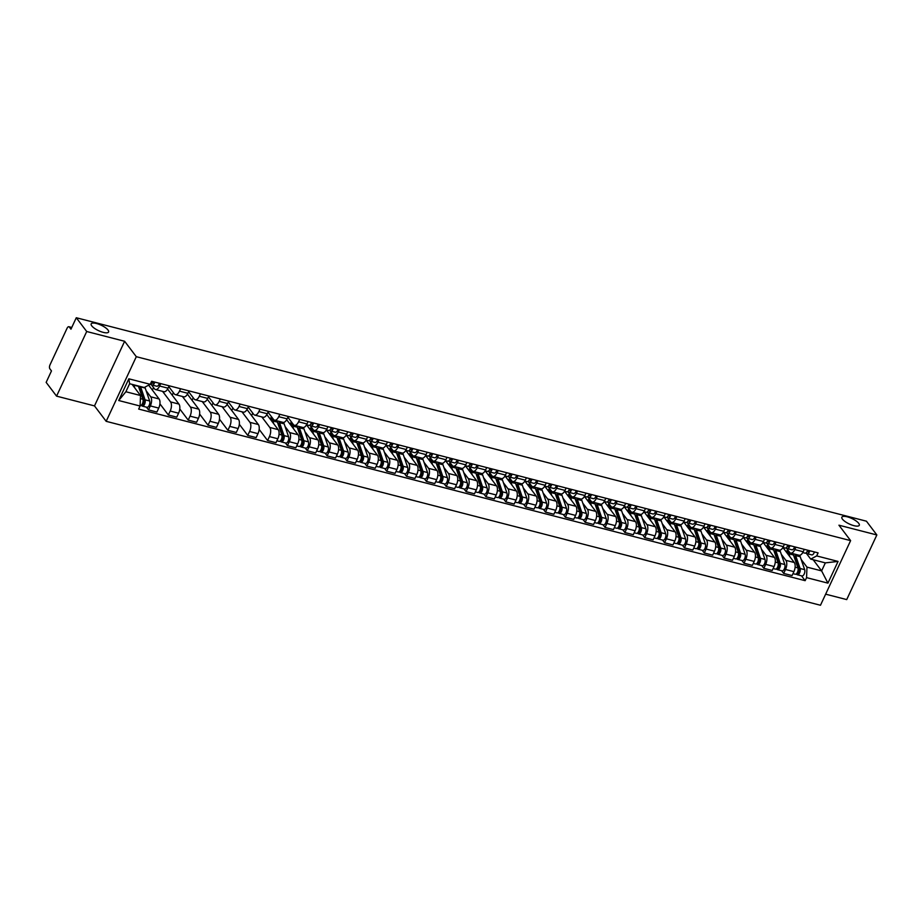<?xml version="1.0" encoding="UTF-8"?>
<svg xmlns="http://www.w3.org/2000/svg" width="923" height="923" viewBox="0 0 923 923"><rect width="100%" height="100%" fill="white"/><g stroke="black" fill="none" stroke-linecap="round" stroke-linejoin="round"><path stroke-width="1.38" d="M842.434 519.141A9.611 3.023 -155 0 1 841.868 517.18A9.611 3.023 -155 0 1 849.506 517.526A9.611 3.023 -155 0 1 858.725 523.341A9.611 3.023 -155 0 1 859.29 525.302A9.611 3.023 -155 0 1 851.664 524.956A9.611 3.023 -155 0 1 842.434 519.141M91.735 325.842A9.611 3.023 -155 0 1 91.169 323.881A9.611 3.023 -155 0 1 98.807 324.227A9.611 3.023 -155 0 1 108.026 330.042A9.611 3.023 -155 0 1 108.591 332.003A9.611 3.023 -155 0 1 100.965 331.657A9.611 3.023 -155 0 1 91.735 325.842M825.647 594.17L846.714 599.592L876.85 534.959L866.432 521.195L76.286 317.743L86.704 331.507L56.568 396.14L94.492 405.901L106.168 421.326L820.478 605.257L850.614 540.624L136.304 356.693L124.628 341.279L86.704 331.507M56.568 396.14L46.15 382.376L51.48 370.931L49.865 368.796A3 1.454 -75.6 0 1 50.015 364.827L67.079 328.242A3 1.454 -75.6 0 1 68.867 326.719L71.752 327.457M876.85 534.959L838.938 525.199L850.614 540.624M71.671 327.642L69.329 327.042L70.956 329.188L76.286 317.743M146.146 390.775L150.703 396.798A6.911 3.346 104.4 0 1 150.345 405.924L148.499 409.87L156.898 412.039L158.733 408.093A6.911 3.346 -75.6 0 0 159.102 398.967L148.649 385.156M155.491 389.529L163.89 391.698A6.911 3.346 -75.6 0 0 168.021 388.191L159.621 386.022A6.911 3.346 104.4 0 1 155.491 389.529A6.911 3.346 104.4 0 1 154.441 388.791L151.303 384.637M159.621 386.022L160.74 383.622M146.457 407.181L148.499 409.87M168.021 388.191L169.14 385.779M162.563 391.352L170.559 401.909A6.911 3.346 104.4 0 1 170.19 411.035L168.355 414.981L176.755 417.15L178.589 413.204A6.911 3.346 -75.6 0 0 178.947 404.078L167.571 389.045M180.596 388.733L179.477 391.133A6.911 3.346 104.4 0 1 175.335 394.64A6.911 3.346 104.4 0 1 174.285 393.902L168.759 386.599M152.376 390.083L153.541 387.591M159.921 403.847L168.355 414.981M175.335 394.64L183.735 396.809A6.911 3.346 -75.6 0 0 187.865 393.302L188.984 390.891M182.408 396.463L190.403 407.02A6.911 3.346 104.4 0 1 190.034 416.146L188.2 420.092L196.599 422.261L198.433 418.315A6.911 3.346 -75.6 0 0 198.803 409.189L187.427 394.156M200.441 393.844L199.322 396.244A6.911 3.346 104.4 0 1 195.191 399.751A6.911 3.346 104.4 0 1 194.142 399.013L188.615 391.71M172.232 395.194L173.386 392.702M179.777 408.958L188.2 420.092M195.191 399.751L203.591 401.92A6.911 3.346 -75.6 0 0 207.721 398.413L208.84 396.002M202.252 401.574L210.248 412.131A6.911 3.346 104.4 0 1 209.89 421.257L208.044 425.203L216.444 427.372L218.29 423.426A6.911 3.346 -75.6 0 0 218.647 414.3L207.271 399.267M220.285 398.955L219.166 401.355A6.911 3.346 104.4 0 1 215.036 404.862A6.911 3.346 104.4 0 1 213.986 404.124L208.46 396.821M192.076 400.305L193.23 397.813M199.622 414.069L208.044 425.203M215.036 404.862L223.435 407.031A6.911 3.346 -75.6 0 0 227.566 403.524L228.685 401.113M222.108 406.685L230.104 417.242A6.911 3.346 104.4 0 1 229.735 426.368L227.9 430.314L236.3 432.472L238.134 428.537A6.911 3.346 -75.6 0 0 238.503 419.411L227.116 404.378M240.142 404.066L239.022 406.466A6.911 3.346 104.4 0 1 234.892 409.974A6.911 3.346 104.4 0 1 233.842 409.235L228.304 401.932M211.921 405.416L213.086 402.924M219.466 419.18L227.9 430.314M234.892 409.974L243.28 412.143A6.911 3.346 -75.6 0 0 247.422 408.635L248.541 406.224M241.953 411.796L249.948 422.353A6.911 3.346 104.4 0 1 249.591 431.479L247.745 435.425L256.144 437.583L257.978 433.648A6.911 3.346 -75.6 0 0 258.348 424.522L246.972 409.489M259.986 409.177L258.867 411.577A6.911 3.346 104.4 0 1 254.736 415.085A6.911 3.346 104.4 0 1 253.687 414.346L248.16 407.043M231.777 410.527L232.931 408.035M239.322 424.292L247.745 435.425M254.736 415.085L263.136 417.254A6.911 3.346 -75.6 0 0 267.266 413.746L268.385 411.335M261.809 416.908L269.793 427.464A6.911 3.346 104.4 0 1 269.435 436.591L267.601 440.536L275.989 442.694L277.835 438.76A6.911 3.346 -75.6 0 0 278.192 429.633L266.816 414.6M279.842 414.289L278.711 416.688A6.911 3.346 104.4 0 1 274.581 420.196A6.911 3.346 104.4 0 1 273.531 419.457L268.005 412.154M251.621 415.638L252.787 413.146M259.167 429.403L267.601 440.536M274.581 420.196L282.98 422.365A6.911 3.346 -75.6 0 0 287.111 418.846L288.23 416.446M285.08 426.553L289.649 432.575A6.911 3.346 104.4 0 1 289.28 441.702L287.445 445.647L295.845 447.805L297.679 443.871A6.911 3.346 -75.6 0 0 298.048 434.745L286.672 419.711M299.687 419.4L298.567 421.799A6.911 3.346 104.4 0 1 294.437 425.307A6.911 3.346 104.4 0 1 293.387 424.568L287.861 417.265M285.403 442.948L287.445 445.647M294.437 425.307L302.836 427.476A6.911 3.346 -75.6 0 0 306.967 423.957L308.086 421.557M304.936 431.664L309.493 437.687A6.911 3.346 104.4 0 1 309.136 446.813L307.29 450.759L315.689 452.916L317.535 448.982A6.911 3.346 -75.6 0 0 317.893 439.856L306.517 424.822M319.531 424.511L318.412 426.911A6.911 3.346 104.4 0 1 314.281 430.418A6.911 3.346 104.4 0 1 313.232 429.68L310.093 425.526M305.259 448.059L307.29 450.759M314.281 430.418L322.681 432.587A6.911 3.346 -75.6 0 0 326.811 429.068L327.93 426.668M324.781 436.775L329.349 442.798A6.911 3.346 104.4 0 1 328.98 451.924L327.146 455.87L335.545 458.027L337.38 454.093A6.911 3.346 -75.6 0 0 337.749 444.967L326.361 429.933M339.387 429.622L338.268 432.022A6.911 3.346 104.4 0 1 334.138 435.529A6.911 3.346 104.4 0 1 333.088 434.791L329.949 430.637M325.104 453.17L327.146 455.87M334.138 435.529L342.525 437.698A6.911 3.346 -75.6 0 0 346.656 434.179L347.786 431.779M344.625 441.886L349.194 447.909A6.911 3.346 104.4 0 1 348.836 457.035L346.99 460.981L355.39 463.138L357.224 459.204A6.911 3.346 -75.6 0 0 357.593 450.078L346.217 435.045L348.49 435.598A3.75 1.823 -75.6 0 0 351.132 432.645M359.232 434.733L358.112 437.133A6.911 3.346 104.4 0 1 353.982 440.64A6.911 3.346 104.4 0 1 352.932 439.902L349.794 435.748M344.948 458.281L346.99 460.981M353.982 440.64L362.381 442.809A6.911 3.346 -75.6 0 0 366.512 439.29L367.631 436.891M364.481 446.997L369.038 453.02A6.911 3.346 104.4 0 1 368.681 462.146L366.846 466.092L375.234 468.249L377.08 464.315A6.911 3.346 -75.6 0 0 377.438 455.189L366.062 440.156L368.346 440.709A3.75 1.823 -75.6 0 0 370.977 437.756M379.076 439.844L377.957 442.244A6.911 3.346 104.4 0 1 373.827 445.751A6.911 3.346 104.4 0 1 372.777 445.013L369.638 440.859M364.804 463.392L366.846 466.092M373.827 445.751L382.226 447.92A6.911 3.346 -75.6 0 0 386.356 444.401L387.475 442.002M384.326 452.108L388.895 458.131A6.911 3.346 104.4 0 1 388.525 467.257L386.691 471.203L395.09 473.361L396.925 469.426A6.911 3.346 -75.6 0 0 397.294 460.3L385.918 445.267M398.932 444.955L397.813 447.355A6.911 3.346 104.4 0 1 393.683 450.862A6.911 3.346 104.4 0 1 392.633 450.124L389.494 445.971M384.649 468.503L386.691 471.203M393.683 450.862L402.082 453.031A6.911 3.346 -75.6 0 0 406.212 449.513L407.331 447.113M404.182 457.22L408.739 463.242A6.911 3.346 104.4 0 1 408.381 472.368L406.535 476.314L414.935 478.472L416.781 474.537A6.911 3.346 -75.6 0 0 417.138 465.4L405.762 450.378L408.035 450.932A3.75 1.823 -75.6 0 0 410.677 447.978M418.777 450.066L417.658 452.466A6.911 3.346 104.4 0 1 413.527 455.974A6.911 3.346 104.4 0 1 412.477 455.224L409.339 451.082M404.505 473.614L406.535 476.314M413.527 455.974L421.926 458.143A6.911 3.346 -75.6 0 0 426.057 454.624L427.176 452.224M424.026 462.331L428.595 468.353A6.911 3.346 104.4 0 1 428.226 477.479L426.391 481.425L434.791 483.583L436.625 479.648A6.911 3.346 -75.6 0 0 436.983 470.511L425.607 455.489M438.633 455.177L437.514 457.577A6.911 3.346 104.4 0 1 433.372 461.085A6.911 3.346 104.4 0 1 432.322 460.335L429.183 456.193M424.349 478.725L426.391 481.425M433.372 461.085L441.771 463.254A6.911 3.346 -75.6 0 0 445.901 459.735L447.02 457.335M443.871 467.43L448.44 473.464A6.911 3.346 104.4 0 1 448.07 482.591L446.236 486.536L454.635 488.694L456.47 484.76A6.911 3.346 -75.6 0 0 456.839 475.622L445.463 460.6L447.736 461.154A3.75 1.823 -75.6 0 0 450.378 458.2M458.477 460.289L457.358 462.688A6.911 3.346 104.4 0 1 453.228 466.196A6.911 3.346 104.4 0 1 452.178 465.446L449.04 461.304M444.194 483.837L446.236 486.536M453.228 466.196L461.627 468.365A6.911 3.346 -75.6 0 0 465.757 464.846L466.876 462.446M463.727 472.541L468.284 478.576A6.911 3.346 104.4 0 1 467.926 487.702L466.092 491.647L474.48 493.805L476.326 489.871A6.911 3.346 -75.6 0 0 476.683 480.733L465.307 465.711M478.322 465.4L477.203 467.799A6.911 3.346 104.4 0 1 473.072 471.307A6.911 3.346 104.4 0 1 472.022 470.557L468.884 466.415M464.05 488.948L466.092 491.647M473.072 471.307L481.471 473.464A6.911 3.346 -75.6 0 0 485.602 469.957L486.721 467.557M483.571 477.653L488.14 483.687A6.911 3.346 104.4 0 1 487.771 492.813L485.936 496.759L494.336 498.916L496.17 494.982A6.911 3.346 -75.6 0 0 496.539 485.844L485.163 470.822M498.178 470.511L497.059 472.911A6.911 3.346 104.4 0 1 492.928 476.418A6.911 3.346 104.4 0 1 491.878 475.668L488.74 471.526M483.894 494.059L485.936 496.759M492.928 476.418L501.316 478.576A6.911 3.346 -75.6 0 0 505.458 475.068L506.577 472.668M503.427 482.764L507.985 488.798A6.911 3.346 104.4 0 1 507.627 497.924L505.781 501.87L514.18 504.027L516.026 500.081A6.911 3.346 -75.6 0 0 516.384 490.955L505.008 475.933L507.281 476.487A3.75 1.823 -75.6 0 0 509.923 473.534M518.022 475.622L516.903 478.022A6.911 3.346 104.4 0 1 512.773 481.529A6.911 3.346 104.4 0 1 511.723 480.779L508.585 476.637M503.739 499.17L505.781 501.87M512.773 481.529L521.172 483.687A6.911 3.346 -75.6 0 0 525.302 480.179L526.422 477.779M523.272 487.875L527.841 493.909A6.911 3.346 104.4 0 1 527.471 503.035L525.637 506.981L534.036 509.138L535.871 505.193A6.911 3.346 -75.6 0 0 536.228 496.066L524.852 481.045M537.878 480.733L536.759 483.133A6.911 3.346 104.4 0 1 532.617 486.64A6.911 3.346 104.4 0 1 531.567 485.89L528.429 481.748M523.595 504.281L525.637 506.981M532.617 486.64L541.016 488.798A6.911 3.346 -75.6 0 0 545.147 485.29L546.266 482.891M543.116 492.986L547.685 499.02A6.911 3.346 104.4 0 1 547.316 508.146L545.481 512.092L553.881 514.249L555.715 510.304A6.911 3.346 -75.6 0 0 556.084 501.177L544.708 486.156M557.723 485.844L556.604 488.244A6.911 3.346 104.4 0 1 552.473 491.751A6.911 3.346 104.4 0 1 551.423 491.001L548.285 486.859M543.439 509.392L545.481 512.092M552.473 491.751L560.872 493.909A6.911 3.346 -75.6 0 0 565.003 490.401L566.122 488.002M562.972 498.097L567.53 504.131A6.911 3.346 104.4 0 1 567.172 513.257L565.326 517.203L573.725 519.361L575.571 515.415A6.911 3.346 -75.6 0 0 575.929 506.289L564.553 491.267M577.567 490.955L576.448 493.355A6.911 3.346 104.4 0 1 572.318 496.862A6.911 3.346 104.4 0 1 571.268 496.113L568.13 491.971M563.295 514.503L565.326 517.203M572.318 496.862L580.717 499.02A6.911 3.346 -75.6 0 0 584.847 495.513L585.967 493.113M582.817 503.208L587.386 509.242A6.911 3.346 104.4 0 1 587.016 518.368L585.182 522.314L593.581 524.472L595.416 520.526A6.911 3.346 -75.6 0 0 595.785 511.4L584.397 496.378M597.423 496.066L596.304 498.466A6.911 3.346 104.4 0 1 592.174 501.974A6.911 3.346 104.4 0 1 591.124 501.224L587.986 497.082M583.14 519.614L585.182 522.314M592.174 501.974L600.561 504.131A6.911 3.346 -75.6 0 0 604.703 500.624L605.823 498.224M602.661 508.319L607.23 514.353A6.911 3.346 104.4 0 1 606.873 523.479L605.027 527.425L613.426 529.583L615.26 525.637A6.911 3.346 -75.6 0 0 615.629 516.511L604.253 501.489L606.526 502.043A3.75 1.823 -75.6 0 0 609.168 499.089M617.268 501.177L616.149 503.577A6.911 3.346 104.4 0 1 612.018 507.085A6.911 3.346 104.4 0 1 610.968 506.335L607.83 502.193M602.984 524.726L605.027 527.425M612.018 507.085L620.418 509.242A6.911 3.346 -75.6 0 0 624.548 505.735L625.667 503.335M622.517 513.43L627.086 519.464A6.911 3.346 104.4 0 1 626.717 528.591L624.883 532.536L633.282 534.694L635.116 530.748A6.911 3.346 -75.6 0 0 635.474 521.622L624.098 506.6M637.124 506.289L635.993 508.688A6.911 3.346 104.4 0 1 631.863 512.196A6.911 3.346 104.4 0 1 630.813 511.446L627.675 507.304M622.84 529.837L624.883 532.536M631.863 512.196L640.262 514.353A6.911 3.346 -75.6 0 0 644.392 510.846L645.512 508.446M642.362 518.541L646.931 524.576A6.911 3.346 104.4 0 1 646.562 533.702L644.727 537.648L653.126 539.805L654.961 535.859A6.911 3.346 -75.6 0 0 655.33 526.733L643.954 511.711L646.227 512.265A3.75 1.823 -75.6 0 0 648.869 509.311M656.968 511.4L655.849 513.799A6.911 3.346 104.4 0 1 651.719 517.307A6.911 3.346 104.4 0 1 650.669 516.557L647.531 512.415M642.685 534.948L644.727 537.648M651.719 517.307L660.118 519.464A6.911 3.346 -75.6 0 0 664.248 515.957L665.368 513.557M662.218 523.653L666.775 529.687A6.911 3.346 104.4 0 1 666.418 538.813L664.572 542.759L672.971 544.916L674.817 540.97A6.911 3.346 -75.6 0 0 675.175 531.844L663.799 516.822M676.813 516.511L675.694 518.911A6.911 3.346 104.4 0 1 671.563 522.418A6.911 3.346 104.4 0 1 670.513 521.668L667.375 517.526M662.541 540.059L664.572 542.759M671.563 522.418L679.963 524.576A6.911 3.346 -75.6 0 0 684.093 521.068L685.212 518.668M682.062 528.764L686.631 534.798A6.911 3.346 104.4 0 1 686.262 543.924L684.428 547.87L692.827 550.027L694.661 546.081A6.911 3.346 -75.6 0 0 695.031 536.955L683.643 521.933M696.669 521.622L695.55 524.022A6.911 3.346 104.4 0 1 691.419 527.529A6.911 3.346 104.4 0 1 690.369 526.779L687.231 522.637M682.385 545.17L684.428 547.87M691.419 527.529L699.807 529.687A6.911 3.346 -75.6 0 0 703.949 526.179L705.068 523.779M701.907 533.875L706.476 539.909A6.911 3.346 104.4 0 1 706.118 549.035L704.272 552.981L712.671 555.138L714.506 551.193A6.911 3.346 -75.6 0 0 714.875 542.066L703.499 527.045L705.772 527.598A3.75 1.823 -75.6 0 0 708.414 524.645M716.513 526.721L715.394 529.133A6.911 3.346 104.4 0 1 711.264 532.64A6.911 3.346 104.4 0 1 710.214 531.89L707.076 527.748M702.23 550.281L704.272 552.981M711.264 532.64L719.663 534.798A6.911 3.346 -75.6 0 0 723.794 531.29L724.913 528.891M721.763 538.986L726.32 545.02A6.911 3.346 104.4 0 1 725.963 554.146L724.128 558.092L732.516 560.249L734.362 556.304A6.911 3.346 -75.6 0 0 734.72 547.177L723.344 532.156M736.358 531.833L735.239 534.244A6.911 3.346 104.4 0 1 731.108 537.751A6.911 3.346 104.4 0 1 730.058 537.001L726.92 532.859M722.086 555.392L724.128 558.092M731.108 537.751L739.508 539.909A6.911 3.346 -75.6 0 0 743.638 536.401L744.757 534.002M741.607 544.097L746.176 550.131A6.911 3.346 104.4 0 1 745.807 559.257L743.973 563.203L752.372 565.361L754.206 561.415A6.911 3.346 -75.6 0 0 754.576 552.289L743.2 537.267L745.472 537.821A3.75 1.823 -75.6 0 0 748.115 534.867M756.214 536.944L755.095 539.355A6.911 3.346 104.4 0 1 750.964 542.862A6.911 3.346 104.4 0 1 749.914 542.113L746.776 537.971M741.93 560.503L743.973 563.203M750.964 542.862L759.364 545.02A6.911 3.346 -75.6 0 0 763.494 541.513L764.613 539.113M761.463 549.208L766.021 555.242A6.911 3.346 104.4 0 1 765.663 564.368L763.817 568.314L772.216 570.472L774.062 566.526A6.911 3.346 -75.6 0 0 774.42 557.4L763.044 542.378M776.058 542.055L774.939 544.466A6.911 3.346 104.4 0 1 770.809 547.974A6.911 3.346 104.4 0 1 769.759 547.224L766.621 543.082M761.787 565.614L763.817 568.314M770.809 547.974L779.208 550.131A6.911 3.346 -75.6 0 0 783.339 546.624L784.458 544.224M781.308 554.319L785.877 560.353A6.911 3.346 104.4 0 1 785.508 569.479L783.673 573.414L792.072 575.583L793.907 571.637A6.911 3.346 -75.6 0 0 794.265 562.511L782.889 547.489M795.914 547.166L794.795 549.577A6.911 3.346 104.4 0 1 790.653 553.085A6.911 3.346 104.4 0 1 789.615 552.335L786.477 548.193M781.631 570.726L783.673 573.414M790.653 553.085L799.053 555.242A6.911 3.346 -75.6 0 0 803.183 551.735L804.314 549.335M140.515 395.517L140.088 406.028L118.709 400.524L128.839 378.811L150.218 384.314L144.242 387.498L129.612 383.737L125.874 391.744L140.515 395.517L132.07 384.36M813.175 559.742L821.608 570.887L825.347 562.88L810.717 559.107L816.682 555.923L818.101 552.889L151.637 381.28L150.218 384.314M816.682 555.923L838.061 561.426L827.931 583.14L806.564 577.636L806.979 567.126L821.608 570.887L827.931 583.14M140.088 406.028L138.669 409.062L805.144 580.671L806.564 577.636M106.168 421.326L136.304 356.693M94.492 405.901L124.628 341.279M801.152 559.43L806.979 567.126M809.817 550.754A3.75 1.823 -75.6 0 1 807.187 553.708A3.75 1.823 -75.6 0 1 807.014 553.638L805.871 553.085M810.717 559.107L806.321 553.304M801.476 575.837L805.144 580.671M118.709 400.524L125.874 391.744M128.839 378.811L129.612 383.737M825.347 562.88L838.061 561.426M152.099 382.895L152.572 383.126A1.8 0.877 -75.6 0 0 152.653 383.16A1.8 0.877 -75.6 0 0 153.887 381.857M153.576 382.537L152.491 382.007M150.772 384.383L151.995 384.983A3.75 1.823 -75.6 0 0 152.168 385.053A3.75 1.823 -75.6 0 0 154.799 382.099M156.575 386.16A3.75 1.823 -75.6 0 0 156.748 386.229A3.75 1.823 -75.6 0 0 159.379 383.276M149.999 384.487L149.93 384.476A3.75 1.823 -75.6 0 0 149.999 384.487A3.75 1.823 -75.6 0 0 152.641 381.534M138.335 385.976A9.011 4.373 104.4 0 1 138.462 386.333L142.915 399.255A3.75 1.823 104.4 0 1 142.5 403.489A3.75 1.823 104.4 0 1 140.181 405.555L140.111 405.543M133.754 384.799A9.011 4.373 104.4 0 1 133.881 385.156L134.896 388.11M138.577 386.668A7.061 3.427 104.4 0 1 139.696 388.271L144.138 401.205A1.8 0.877 104.4 0 1 143.942 403.224A1.8 0.877 104.4 0 1 142.834 404.228A1.8 0.877 104.4 0 1 142.557 404.032L142.269 403.962M143.053 399.809L144.173 401.286M139.511 387.822L138.923 387.672M140.492 386.529A9.011 4.373 104.4 0 1 140.631 386.887L145.073 399.821A3.75 1.823 104.4 0 1 144.657 404.043A3.75 1.823 104.4 0 1 142.338 406.12A3.75 1.823 104.4 0 1 141.773 405.716L140.873 405.474M144.83 387.187A9.011 4.373 104.4 0 1 145.211 388.064L149.653 400.997A3.75 1.823 104.4 0 1 149.238 405.22A3.75 1.823 104.4 0 1 146.919 407.297L142.338 406.12M143.157 404.182L141.773 405.716M310.889 423.772L311.363 424.015A1.8 0.877 -75.6 0 0 311.443 424.038A1.8 0.877 -75.6 0 0 312.678 422.746M312.366 423.426L311.282 422.896M309.563 425.261L310.786 425.872A3.75 1.823 -75.6 0 0 310.959 425.93A3.75 1.823 -75.6 0 0 313.589 422.976M315.366 427.049A3.75 1.823 -75.6 0 0 315.539 427.118A3.75 1.823 -75.6 0 0 318.181 424.165M308.628 425.318A3.75 1.823 -75.6 0 0 308.79 425.376A3.75 1.823 -75.6 0 0 311.432 422.422M330.734 428.883L331.207 429.126A1.8 0.877 -75.6 0 0 331.299 429.149A1.8 0.877 -75.6 0 0 332.522 427.857M332.211 428.537L331.126 428.007M329.407 430.372L330.63 430.983A3.75 1.823 -75.6 0 0 330.803 431.041A3.75 1.823 -75.6 0 0 333.445 428.087M335.211 432.16A3.75 1.823 -75.6 0 0 335.384 432.229A3.75 1.823 -75.6 0 0 338.026 429.276M328.473 430.43A3.75 1.823 -75.6 0 0 328.646 430.487A3.75 1.823 -75.6 0 0 331.276 427.534M350.59 433.995L351.063 434.237A1.8 0.877 -75.6 0 0 351.144 434.26A1.8 0.877 -75.6 0 0 352.367 432.968M352.055 433.648L350.982 433.118M349.252 435.483L350.486 436.094A3.75 1.823 -75.6 0 0 350.659 436.152A3.75 1.823 -75.6 0 0 353.29 433.199M355.067 437.271A3.75 1.823 -75.6 0 0 355.24 437.34A3.75 1.823 -75.6 0 0 357.87 434.387M370.435 439.106L370.908 439.348A1.8 0.877 -75.6 0 0 370.988 439.371A1.8 0.877 -75.6 0 0 372.223 438.079M371.911 438.76L370.827 438.229M369.108 440.594L370.331 441.206A3.75 1.823 -75.6 0 0 370.504 441.263A3.75 1.823 -75.6 0 0 373.146 438.31M374.911 442.382A3.75 1.823 -75.6 0 0 375.084 442.452A3.75 1.823 -75.6 0 0 377.726 439.498M390.279 444.217L390.764 444.459A1.8 0.877 -75.6 0 0 390.844 444.482A1.8 0.877 -75.6 0 0 392.067 443.19M391.756 443.871L390.671 443.34M388.952 445.705L390.187 446.317A3.75 1.823 -75.6 0 0 390.36 446.374A3.75 1.823 -75.6 0 0 392.99 443.421M394.767 447.493A3.75 1.823 -75.6 0 0 394.94 447.563A3.75 1.823 -75.6 0 0 397.571 444.598M388.018 445.751A3.75 1.823 -75.6 0 0 388.191 445.821A3.75 1.823 -75.6 0 0 390.833 442.867M410.135 449.328L410.608 449.57A1.8 0.877 -75.6 0 0 410.689 449.593A1.8 0.877 -75.6 0 0 411.923 448.301M411.612 448.982L410.527 448.451M408.808 450.816L410.031 451.428A3.75 1.823 -75.6 0 0 410.204 451.485A3.75 1.823 -75.6 0 0 412.835 448.532M414.612 452.605A3.75 1.823 -75.6 0 0 414.785 452.674A3.75 1.823 -75.6 0 0 417.415 449.709M429.98 454.439L430.453 454.681A1.8 0.877 -75.6 0 0 430.545 454.704A1.8 0.877 -75.6 0 0 431.768 453.412M431.456 454.093L430.372 453.562M428.653 455.927L429.876 456.539A3.75 1.823 -75.6 0 0 430.049 456.597A3.75 1.823 -75.6 0 0 432.691 453.643M434.456 457.716A3.75 1.823 -75.6 0 0 434.629 457.773A3.75 1.823 -75.6 0 0 437.271 454.82M427.718 455.974A3.75 1.823 -75.6 0 0 427.891 456.043A3.75 1.823 -75.6 0 0 430.522 453.089M449.836 459.55L450.309 459.792A1.8 0.877 -75.6 0 0 450.389 459.816A1.8 0.877 -75.6 0 0 451.612 458.523M451.301 459.204L450.216 458.673M448.497 461.039L449.732 461.65A3.75 1.823 -75.6 0 0 449.905 461.708A3.75 1.823 -75.6 0 0 452.535 458.754M454.312 462.827A3.75 1.823 -75.6 0 0 454.485 462.885A3.75 1.823 -75.6 0 0 457.116 459.931M469.68 464.661L470.153 464.904A1.8 0.877 -75.6 0 0 470.234 464.927A1.8 0.877 -75.6 0 0 471.468 463.634M471.157 464.315L470.072 463.784M468.353 466.15L469.576 466.761A3.75 1.823 -75.6 0 0 469.749 466.819A3.75 1.823 -75.6 0 0 472.391 463.865M474.157 467.938A3.75 1.823 -75.6 0 0 474.33 467.996A3.75 1.823 -75.6 0 0 476.972 465.042M467.419 466.196A3.75 1.823 -75.6 0 0 467.592 466.265A3.75 1.823 -75.6 0 0 470.222 463.311M489.525 469.772L490.009 470.015A1.8 0.877 -75.6 0 0 490.09 470.038A1.8 0.877 -75.6 0 0 491.313 468.746M491.001 469.426L489.917 468.896M488.198 471.261L489.432 471.872A3.75 1.823 -75.6 0 0 489.594 471.93A3.75 1.823 -75.6 0 0 492.236 468.976M494.013 473.049A3.75 1.823 -75.6 0 0 494.186 473.107A3.75 1.823 -75.6 0 0 496.816 470.153M487.263 471.307A3.75 1.823 -75.6 0 0 487.436 471.376A3.75 1.823 -75.6 0 0 490.078 468.423M509.381 474.884L509.854 475.126A1.8 0.877 -75.6 0 0 509.934 475.149A1.8 0.877 -75.6 0 0 511.169 473.857M510.857 474.537L509.773 474.007M508.054 476.372L509.277 476.983A3.75 1.823 -75.6 0 0 509.45 477.041A3.75 1.823 -75.6 0 0 512.08 474.087M513.857 478.16A3.75 1.823 -75.6 0 0 514.03 478.218A3.75 1.823 -75.6 0 0 516.661 475.264M529.225 479.995L529.698 480.237A1.8 0.877 -75.6 0 0 529.779 480.26A1.8 0.877 -75.6 0 0 531.013 478.968M530.702 479.648L529.617 479.118M527.898 481.483L529.121 482.094A3.75 1.823 -75.6 0 0 529.294 482.152A3.75 1.823 -75.6 0 0 531.936 479.199M533.702 483.271A3.75 1.823 -75.6 0 0 533.875 483.329A3.75 1.823 -75.6 0 0 536.517 480.375M526.964 481.529A3.75 1.823 -75.6 0 0 527.137 481.598A3.75 1.823 -75.6 0 0 529.767 478.645M549.07 485.106L549.554 485.348A1.8 0.877 -75.6 0 0 549.635 485.371A1.8 0.877 -75.6 0 0 550.858 484.079M550.546 484.76L549.462 484.229M547.743 486.594L548.977 487.206A3.75 1.823 -75.6 0 0 549.15 487.263A3.75 1.823 -75.6 0 0 551.781 484.31M553.558 488.382A3.75 1.823 -75.6 0 0 553.731 488.44A3.75 1.823 -75.6 0 0 556.361 485.486M546.808 486.64A3.75 1.823 -75.6 0 0 546.981 486.709A3.75 1.823 -75.6 0 0 549.623 483.756M568.926 490.217L569.399 490.459A1.8 0.877 -75.6 0 0 569.479 490.482A1.8 0.877 -75.6 0 0 570.714 489.19M570.402 489.871L569.318 489.34M567.599 491.705L568.822 492.317A3.75 1.823 -75.6 0 0 568.995 492.374A3.75 1.823 -75.6 0 0 571.637 489.421M573.402 493.493A3.75 1.823 -75.6 0 0 573.575 493.551A3.75 1.823 -75.6 0 0 576.217 490.598M566.664 491.751A3.75 1.823 -75.6 0 0 566.837 491.821A3.75 1.823 -75.6 0 0 569.468 488.867M272.423 417.981L271.004 417.611L270.566 418.557M276.715 420.75A9.011 4.373 104.4 0 1 277.408 422.111L281.861 435.033A3.75 1.823 104.4 0 1 281.446 439.267A3.75 1.823 104.4 0 1 279.127 441.332L276.9 440.767M269.816 418.557A9.011 4.373 104.4 0 1 270.762 418.592A9.011 4.373 104.4 0 1 272.827 420.934L273.843 423.876M277.523 422.446A7.061 3.427 104.4 0 1 278.642 424.049L283.084 436.983A1.8 0.877 104.4 0 1 282.888 439.002A1.8 0.877 104.4 0 1 281.769 440.006A1.8 0.877 104.4 0 1 281.503 439.81L281.215 439.729M281.988 435.587L283.107 437.064M278.458 423.599L277.869 423.449M278.873 421.303A9.011 4.373 104.4 0 1 279.577 422.665L284.019 435.598A3.75 1.823 104.4 0 1 283.603 439.821A3.75 1.823 104.4 0 1 281.284 441.886A3.75 1.823 104.4 0 1 280.719 441.482L279.819 441.252M283.407 422.411A9.011 4.373 104.4 0 1 284.157 423.842L288.599 436.775A3.75 1.823 104.4 0 1 288.184 440.998A3.75 1.823 104.4 0 1 285.865 443.075L281.284 441.886M271.004 417.611L271.985 418.904M282.103 439.959L280.719 441.482M292.268 423.092L290.86 422.722L290.422 423.657M296.56 425.861A9.011 4.373 104.4 0 1 297.264 427.222L301.706 440.144A3.75 1.823 104.4 0 1 301.29 444.378A3.75 1.823 104.4 0 1 298.971 446.444L296.745 445.878M289.66 423.669A9.011 4.373 104.4 0 1 290.607 423.703A9.011 4.373 104.4 0 1 292.683 426.045L293.699 428.987M297.379 427.557A7.061 3.427 104.4 0 1 298.487 429.16L302.929 442.082A1.8 0.877 104.4 0 1 302.732 444.113A1.8 0.877 104.4 0 1 301.625 445.117A1.8 0.877 104.4 0 1 301.348 444.921L301.06 444.84M301.844 440.698L302.963 442.175M298.302 428.71L297.725 428.56M298.729 426.414A9.011 4.373 104.4 0 1 299.421 427.776L303.863 440.709A3.75 1.823 104.4 0 1 303.459 444.932A3.75 1.823 104.4 0 1 301.129 446.997A3.75 1.823 104.4 0 1 300.563 446.594L299.663 446.363M303.252 427.522A9.011 4.373 104.4 0 1 304.002 428.953L308.444 441.886A3.75 1.823 104.4 0 1 308.04 446.109A3.75 1.823 104.4 0 1 305.709 448.186L301.129 446.997M290.86 422.722L291.83 424.015M301.959 445.071L300.563 446.594M312.112 428.203L310.705 427.834L310.266 428.768M316.416 430.972A9.011 4.373 104.4 0 1 317.108 432.333L321.55 445.255A3.75 1.823 104.4 0 1 321.135 449.489A3.75 1.823 104.4 0 1 318.816 451.555L316.601 450.989M309.517 428.78A9.011 4.373 104.4 0 1 310.463 428.814A9.011 4.373 104.4 0 1 312.528 431.156L313.543 434.098M317.224 432.668A7.061 3.427 104.4 0 1 318.331 434.272L322.785 447.194A1.8 0.877 104.4 0 1 322.589 449.224A1.8 0.877 104.4 0 1 321.469 450.228A1.8 0.877 104.4 0 1 321.192 450.032L320.916 449.951M321.689 445.809L322.808 447.286M318.158 433.822L317.57 433.672M318.573 431.526A9.011 4.373 104.4 0 1 319.266 432.887L323.719 445.809A3.75 1.823 104.4 0 1 323.304 450.043A3.75 1.823 104.4 0 1 320.985 452.108A3.75 1.823 104.4 0 1 320.408 451.705L319.52 451.474M323.096 432.633A9.011 4.373 104.4 0 1 323.846 434.064L328.3 446.997A3.75 1.823 104.4 0 1 327.884 451.22A3.75 1.823 104.4 0 1 325.565 453.297L320.985 452.108M310.705 427.834L311.686 429.126M321.804 450.182L320.408 451.705M331.968 433.314L330.549 432.945L330.122 433.879M336.26 436.083A9.011 4.373 104.4 0 1 336.953 437.444L341.406 450.366A3.75 1.823 104.4 0 1 340.991 454.601A3.75 1.823 104.4 0 1 338.672 456.666L336.445 456.1M329.361 433.891A9.011 4.373 104.4 0 1 330.307 433.925A9.011 4.373 104.4 0 1 332.372 436.267L333.388 439.21M337.068 437.779A7.061 3.427 104.4 0 1 338.187 439.383L342.629 452.305A1.8 0.877 104.4 0 1 342.433 454.335A1.8 0.877 104.4 0 1 341.314 455.339A1.8 0.877 104.4 0 1 341.049 455.143L340.76 455.062M341.545 450.92L342.664 452.397M338.003 438.933L337.414 438.783M338.418 436.637A9.011 4.373 104.4 0 1 339.122 437.998L343.564 450.92A3.75 1.823 104.4 0 1 343.148 455.154A3.75 1.823 104.4 0 1 340.829 457.22A3.75 1.823 104.4 0 1 340.264 456.816L339.364 456.585M342.952 437.744A9.011 4.373 104.4 0 1 343.702 439.175L348.144 452.108A3.75 1.823 104.4 0 1 347.729 456.331A3.75 1.823 104.4 0 1 345.41 458.408L340.829 457.22M330.549 432.945L331.53 434.237M341.648 455.293L340.264 456.816M351.813 438.425L350.405 438.056L349.967 438.99M356.105 441.194A9.011 4.373 104.4 0 1 356.809 442.555L361.251 455.477A3.75 1.823 104.4 0 1 360.835 459.7A3.75 1.823 104.4 0 1 358.516 461.777L356.29 461.2M349.206 439.002A9.011 4.373 104.4 0 1 350.152 439.036A9.011 4.373 104.4 0 1 352.228 441.379L353.244 444.321M356.924 442.89A7.061 3.427 104.4 0 1 358.032 444.494L362.485 457.416A1.8 0.877 104.4 0 1 362.278 459.446A1.8 0.877 104.4 0 1 361.17 460.45A1.8 0.877 104.4 0 1 360.893 460.254L360.616 460.173M361.389 456.031L362.508 457.508M357.847 444.044L357.27 443.894M358.274 441.748A9.011 4.373 104.4 0 1 358.966 443.109L363.42 456.031A3.75 1.823 104.4 0 1 363.004 460.265A3.75 1.823 104.4 0 1 360.685 462.331A3.75 1.823 104.4 0 1 360.108 461.927L359.209 461.696M362.797 442.855A9.011 4.373 104.4 0 1 363.547 444.286L368 457.22A3.75 1.823 104.4 0 1 367.585 461.442A3.75 1.823 104.4 0 1 365.266 463.519L360.685 462.331M350.405 438.056L351.386 439.348M361.504 460.404L360.108 461.927M371.669 443.536L370.25 443.167L369.811 444.101M375.961 446.305A9.011 4.373 104.4 0 1 376.653 447.667L381.107 460.589A3.75 1.823 104.4 0 1 380.691 464.811A3.75 1.823 104.4 0 1 378.372 466.888L376.146 466.311M369.062 444.113A9.011 4.373 104.4 0 1 370.008 444.148A9.011 4.373 104.4 0 1 372.073 446.49L373.088 449.432M376.769 448.001A7.061 3.427 104.4 0 1 377.888 449.605L382.33 462.527A1.8 0.877 104.4 0 1 382.134 464.557A1.8 0.877 104.4 0 1 381.014 465.55A1.8 0.877 104.4 0 1 380.738 465.365L380.461 465.284M381.234 461.142L382.353 462.619M377.703 449.155L377.115 449.005M378.118 446.859A9.011 4.373 104.4 0 1 378.822 448.22L383.264 461.142A3.75 1.823 104.4 0 1 382.849 465.377A3.75 1.823 104.4 0 1 380.53 467.442A3.75 1.823 104.4 0 1 379.964 467.038L379.065 466.807M382.641 447.967A9.011 4.373 104.4 0 1 383.403 449.397L387.845 462.331A3.75 1.823 104.4 0 1 387.429 466.553A3.75 1.823 104.4 0 1 385.11 468.63L380.53 467.442M370.25 443.167L371.231 444.459M381.349 465.515L379.964 467.038M391.514 448.647L390.106 448.278L389.668 449.213M395.805 451.416A9.011 4.373 104.4 0 1 396.498 452.778L400.951 465.7A3.75 1.823 104.4 0 1 400.536 469.922A3.75 1.823 104.4 0 1 398.217 471.999L395.99 471.422M388.906 449.224A9.011 4.373 104.4 0 1 389.852 449.259A9.011 4.373 104.4 0 1 391.917 451.589L392.933 454.543M396.613 453.112A7.061 3.427 104.4 0 1 397.732 454.716L402.174 467.638A1.8 0.877 104.4 0 1 401.978 469.669A1.8 0.877 104.4 0 1 400.87 470.661A1.8 0.877 104.4 0 1 400.594 470.476L400.305 470.395M401.09 466.253L402.209 467.73M397.548 454.266L396.959 454.116M397.975 451.97A9.011 4.373 104.4 0 1 398.667 453.331L403.109 466.253A3.75 1.823 104.4 0 1 402.693 470.488A3.75 1.823 104.4 0 1 400.374 472.553A3.75 1.823 104.4 0 1 399.809 472.149L398.909 471.918M402.497 453.078A9.011 4.373 104.4 0 1 403.247 454.508L407.689 467.442A3.75 1.823 104.4 0 1 407.274 471.665A3.75 1.823 104.4 0 1 404.955 473.741L400.374 472.553M390.106 448.278L391.075 449.57M401.205 470.626L399.809 472.149M411.358 453.758L409.95 453.389L409.512 454.324M415.65 456.527A9.011 4.373 104.4 0 1 416.354 457.889L420.796 470.811A3.75 1.823 104.4 0 1 420.38 475.033A3.75 1.823 104.4 0 1 418.061 477.11L415.835 476.533M408.762 454.335A9.011 4.373 104.4 0 1 409.708 454.37A9.011 4.373 104.4 0 1 411.773 456.7L412.789 459.654M416.469 458.223A7.061 3.427 104.4 0 1 417.577 459.827L422.03 472.749A1.8 0.877 104.4 0 1 421.834 474.78A1.8 0.877 104.4 0 1 420.715 475.772A1.8 0.877 104.4 0 1 420.438 475.587L420.161 475.507M420.934 471.365L422.053 472.841M417.404 459.377L416.815 459.227M417.819 457.081A9.011 4.373 104.4 0 1 418.511 458.443L422.965 471.365A3.75 1.823 104.4 0 1 422.549 475.599A3.75 1.823 104.4 0 1 420.23 477.664A3.75 1.823 104.4 0 1 419.653 477.26L418.765 477.029M422.342 458.189A9.011 4.373 104.4 0 1 423.092 459.619L427.545 472.553A3.75 1.823 104.4 0 1 427.13 476.776A3.75 1.823 104.4 0 1 424.811 478.852L420.23 477.664M409.95 453.389L410.931 454.681M421.05 475.737L419.653 477.26M431.214 458.869L429.795 458.5L429.368 459.435M435.506 461.638A9.011 4.373 104.4 0 1 436.198 463L440.652 475.922A3.75 1.823 104.4 0 1 440.236 480.145A3.75 1.823 104.4 0 1 437.917 482.221L435.691 481.644M428.607 459.446A9.011 4.373 104.4 0 1 429.553 459.481A9.011 4.373 104.4 0 1 431.618 461.812L432.633 464.765M436.314 463.334A7.061 3.427 104.4 0 1 437.433 464.938L441.875 477.86A1.8 0.877 104.4 0 1 441.679 479.891A1.8 0.877 104.4 0 1 440.559 480.883A1.8 0.877 104.4 0 1 440.294 480.698L440.006 480.618M440.79 476.476L441.909 477.952M437.248 464.488L436.66 464.338M437.664 462.192A9.011 4.373 104.4 0 1 438.367 463.554L442.809 476.476A3.75 1.823 104.4 0 1 442.394 480.71A3.75 1.823 104.4 0 1 440.075 482.775A3.75 1.823 104.4 0 1 439.51 482.371L438.61 482.141M442.198 463.3A9.011 4.373 104.4 0 1 442.948 464.731L447.39 477.664A3.75 1.823 104.4 0 1 446.974 481.887A3.75 1.823 104.4 0 1 444.655 483.964L440.075 482.775M429.795 458.5L430.776 459.792M440.894 480.848L439.51 482.371M451.059 463.981L449.651 463.611L449.213 464.546M455.351 466.75A9.011 4.373 104.4 0 1 456.054 468.111L460.496 481.033A3.75 1.823 104.4 0 1 460.081 485.256A3.75 1.823 104.4 0 1 457.762 487.332L455.535 486.756M448.451 464.557A9.011 4.373 104.4 0 1 449.397 464.592A9.011 4.373 104.4 0 1 451.474 466.923L452.489 469.876M456.17 468.446A7.061 3.427 104.4 0 1 457.277 470.049L461.731 482.971A1.8 0.877 104.4 0 1 461.523 485.002A1.8 0.877 104.4 0 1 460.415 485.994A1.8 0.877 104.4 0 1 460.139 485.81L459.85 485.729M460.635 481.587L461.754 483.064M457.093 469.599L456.516 469.449M457.52 467.303A9.011 4.373 104.4 0 1 458.212 468.665L462.665 481.587A3.75 1.823 104.4 0 1 462.25 485.821A3.75 1.823 104.4 0 1 459.931 487.886A3.75 1.823 104.4 0 1 459.354 487.482L458.454 487.252M462.042 468.411A9.011 4.373 104.4 0 1 462.792 469.842L467.246 482.775A3.75 1.823 104.4 0 1 466.83 486.998A3.75 1.823 104.4 0 1 464.511 489.075L459.931 487.886M449.651 463.611L450.62 464.904M460.75 485.959L459.354 487.482M470.915 469.092L469.495 468.722L469.057 469.657M475.207 471.861A9.011 4.373 104.4 0 1 475.899 473.222L480.352 486.144A3.75 1.823 104.4 0 1 479.937 490.367A3.75 1.823 104.4 0 1 477.606 492.444L475.391 491.867M468.307 469.669A9.011 4.373 104.4 0 1 469.253 469.703A9.011 4.373 104.4 0 1 471.318 472.034L472.334 474.987M476.014 473.557A7.061 3.427 104.4 0 1 477.122 475.16L481.575 488.082A1.8 0.877 104.4 0 1 481.379 490.113A1.8 0.877 104.4 0 1 480.26 491.105A1.8 0.877 104.4 0 1 479.983 490.921L479.706 490.84M480.479 486.698L481.598 488.175M476.949 474.71L476.36 474.56M477.364 472.414A9.011 4.373 104.4 0 1 478.068 473.776L482.51 486.698A3.75 1.823 104.4 0 1 482.094 490.932A3.75 1.823 104.4 0 1 479.775 492.997A3.75 1.823 104.4 0 1 479.21 492.594L478.31 492.363M481.887 473.522A9.011 4.373 104.4 0 1 482.648 474.953L487.09 487.886A3.75 1.823 104.4 0 1 486.675 492.109A3.75 1.823 104.4 0 1 484.356 494.186L479.775 492.997M469.495 468.722L470.476 470.015M480.595 491.071L479.21 492.594M490.759 474.203L489.352 473.834L488.913 474.768M495.051 476.972A9.011 4.373 104.4 0 1 495.743 478.333L500.197 491.255A3.75 1.823 104.4 0 1 499.781 495.478A3.75 1.823 104.4 0 1 497.462 497.555L495.236 496.978M488.152 474.78A9.011 4.373 104.4 0 1 489.098 474.814A9.011 4.373 104.4 0 1 491.163 477.145L492.178 480.098M495.859 478.668A7.061 3.427 104.4 0 1 496.978 480.272L501.42 493.194A1.8 0.877 104.4 0 1 501.224 495.224A1.8 0.877 104.4 0 1 500.116 496.216A1.8 0.877 104.4 0 1 499.839 496.02L499.551 495.951M500.335 491.809L501.454 493.286M496.793 479.822L496.205 479.672M497.22 477.526A9.011 4.373 104.4 0 1 497.912 478.887L502.354 491.809A3.75 1.823 104.4 0 1 501.939 496.043A3.75 1.823 104.4 0 1 499.62 498.108A3.75 1.823 104.4 0 1 499.055 497.705L498.155 497.474M501.743 478.633A9.011 4.373 104.4 0 1 502.493 480.064L506.935 492.997A3.75 1.823 104.4 0 1 506.519 497.22A3.75 1.823 104.4 0 1 504.2 499.285L499.62 498.108M489.352 473.834L490.321 475.126M500.439 496.182L499.055 497.705M510.604 479.314L509.196 478.945L508.758 479.879M514.896 482.083A9.011 4.373 104.4 0 1 515.599 483.444L520.041 496.366A3.75 1.823 104.4 0 1 519.626 500.589A3.75 1.823 104.4 0 1 517.307 502.666L515.08 502.089M508.008 479.891A9.011 4.373 104.4 0 1 508.954 479.925A9.011 4.373 104.4 0 1 511.019 482.256L512.034 485.21M515.715 483.779A7.061 3.427 104.4 0 1 516.822 485.383L521.276 498.305A1.8 0.877 104.4 0 1 521.068 500.335A1.8 0.877 104.4 0 1 519.961 501.327A1.8 0.877 104.4 0 1 519.684 501.131L519.407 501.062M520.18 496.92L521.299 498.397M516.649 484.933L516.061 484.783M517.065 482.637A9.011 4.373 104.4 0 1 517.757 483.998L522.21 496.92A3.75 1.823 104.4 0 1 521.795 501.154A3.75 1.823 104.4 0 1 519.476 503.22A3.75 1.823 104.4 0 1 518.899 502.816L518.011 502.585M521.587 483.744A9.011 4.373 104.4 0 1 522.337 485.175L526.791 498.097A3.75 1.823 104.4 0 1 526.375 502.331A3.75 1.823 104.4 0 1 524.056 504.396L519.476 503.22M509.196 478.945L510.177 480.237M520.295 501.293L518.899 502.816M530.46 484.425L529.041 484.056L528.602 484.99M534.752 487.182A9.011 4.373 104.4 0 1 535.444 488.555L539.897 501.477A3.75 1.823 104.4 0 1 539.482 505.7A3.75 1.823 104.4 0 1 537.163 507.777L534.936 507.2M527.852 485.002A9.011 4.373 104.4 0 1 528.798 485.036A9.011 4.373 104.4 0 1 530.863 487.367L531.879 490.321M535.559 488.89A7.061 3.427 104.4 0 1 536.678 490.494L541.12 503.416A1.8 0.877 104.4 0 1 540.924 505.446A1.8 0.877 104.4 0 1 539.805 506.439A1.8 0.877 104.4 0 1 539.54 506.242L539.251 506.173M540.024 502.031L541.155 503.508M536.494 490.044L535.905 489.894M536.909 487.748A9.011 4.373 104.4 0 1 537.613 489.109L542.055 502.031A3.75 1.823 104.4 0 1 541.639 506.266A3.75 1.823 104.4 0 1 539.32 508.331A3.75 1.823 104.4 0 1 538.755 507.927L537.855 507.696M541.443 488.855A9.011 4.373 104.4 0 1 542.193 490.286L546.635 503.208A3.75 1.823 104.4 0 1 546.22 507.442A3.75 1.823 104.4 0 1 543.901 509.508L539.32 508.331M529.041 484.056L530.021 485.348M540.14 506.404L538.755 507.927M550.304 489.536L548.897 489.167L548.458 490.101M554.596 492.294A9.011 4.373 104.4 0 1 555.3 493.667L559.742 506.589A3.75 1.823 104.4 0 1 559.326 510.811A3.75 1.823 104.4 0 1 557.007 512.888L554.781 512.311M547.697 490.113A9.011 4.373 104.4 0 1 548.643 490.148A9.011 4.373 104.4 0 1 550.719 492.478L551.735 495.432M555.415 494.001A7.061 3.427 104.4 0 1 556.523 495.605L560.976 508.527A1.8 0.877 104.4 0 1 560.769 510.557A1.8 0.877 104.4 0 1 559.661 511.55A1.8 0.877 104.4 0 1 559.384 511.354L559.096 511.284M559.88 507.142L560.999 508.619M556.338 495.155L555.761 495.005M556.765 492.859A9.011 4.373 104.4 0 1 557.457 494.22L561.911 507.142A3.75 1.823 104.4 0 1 561.496 511.377A3.75 1.823 104.4 0 1 559.176 513.442A3.75 1.823 104.4 0 1 558.6 513.038L557.7 512.807M561.288 493.967A9.011 4.373 104.4 0 1 562.038 495.397L566.491 508.319A3.75 1.823 104.4 0 1 566.076 512.553A3.75 1.823 104.4 0 1 563.757 514.619L559.176 513.442M548.897 489.167L549.866 490.459M559.996 511.515L558.6 513.038M588.77 495.328L589.243 495.57A1.8 0.877 -75.6 0 0 589.336 495.593A1.8 0.877 -75.6 0 0 590.558 494.301M590.247 494.982L589.162 494.451M587.443 496.816L588.666 497.428A3.75 1.823 -75.6 0 0 588.839 497.485A3.75 1.823 -75.6 0 0 591.481 494.532M593.247 498.605A3.75 1.823 -75.6 0 0 593.42 498.662A3.75 1.823 -75.6 0 0 596.062 495.709M586.509 496.862A3.75 1.823 -75.6 0 0 586.682 496.932A3.75 1.823 -75.6 0 0 589.312 493.978M570.16 494.647L568.741 494.278L568.303 495.213M574.452 497.405A9.011 4.373 104.4 0 1 575.144 498.778L579.586 511.7A3.75 1.823 104.4 0 1 579.183 515.922A3.75 1.823 104.4 0 1 576.852 517.999L574.637 517.422M567.553 495.224A9.011 4.373 104.4 0 1 568.499 495.259A9.011 4.373 104.4 0 1 570.564 497.589L571.579 500.543M575.26 499.101A7.061 3.427 104.4 0 1 576.367 500.716L580.821 513.638A1.8 0.877 104.4 0 1 580.625 515.669A1.8 0.877 104.4 0 1 579.506 516.661A1.8 0.877 104.4 0 1 579.229 516.465L578.952 516.395M579.725 512.253L580.844 513.73M576.194 500.266L575.606 500.116M576.61 497.97A9.011 4.373 104.4 0 1 577.302 499.331L581.755 512.253A3.75 1.823 104.4 0 1 581.34 516.488A3.75 1.823 104.4 0 1 579.021 518.553A3.75 1.823 104.4 0 1 578.444 518.149L577.556 517.918M581.132 499.078A9.011 4.373 104.4 0 1 581.882 500.508L586.336 513.43A3.75 1.823 104.4 0 1 585.92 517.665A3.75 1.823 104.4 0 1 583.601 519.73L579.021 518.553M568.741 494.278L569.722 495.57M579.84 516.626L578.444 518.149M608.626 500.439L609.099 500.67A1.8 0.877 -75.6 0 0 609.18 500.704A1.8 0.877 -75.6 0 0 610.415 499.401M610.091 500.093L609.018 499.551M607.299 501.927L608.522 502.539A3.75 1.823 -75.6 0 0 608.695 502.597A3.75 1.823 -75.6 0 0 611.326 499.643M613.103 503.716A3.75 1.823 -75.6 0 0 613.276 503.773A3.75 1.823 -75.6 0 0 615.906 500.82M590.005 499.758L588.586 499.389L588.159 500.324M594.297 502.516A9.011 4.373 104.4 0 1 594.989 503.889L599.442 516.811A3.75 1.823 104.4 0 1 599.027 521.034A3.75 1.823 104.4 0 1 596.708 523.11L594.481 522.533M587.397 500.335A9.011 4.373 104.4 0 1 588.343 500.37A9.011 4.373 104.4 0 1 590.408 502.7L591.424 505.654M595.104 504.212A7.061 3.427 104.4 0 1 596.223 505.827L600.665 518.749A1.8 0.877 104.4 0 1 600.469 520.78A1.8 0.877 104.4 0 1 599.362 521.772A1.8 0.877 104.4 0 1 599.085 521.576L598.796 521.507M599.581 517.365L600.7 518.841M596.039 505.377L595.45 505.227M596.454 503.081A9.011 4.373 104.4 0 1 597.158 504.443L601.6 517.365A3.75 1.823 104.4 0 1 601.185 521.599A3.75 1.823 104.4 0 1 598.865 523.664A3.75 1.823 104.4 0 1 598.3 523.26L597.4 523.029M600.988 504.189A9.011 4.373 104.4 0 1 601.738 505.619L606.18 518.541A3.75 1.823 104.4 0 1 605.765 522.776A3.75 1.823 104.4 0 1 603.446 524.841L598.865 523.664M588.586 499.389L589.566 500.681M599.685 521.737L598.3 523.26M628.471 505.55L628.944 505.781A1.8 0.877 -75.6 0 0 629.025 505.816A1.8 0.877 -75.6 0 0 630.259 504.512M629.947 505.204L628.863 504.662M627.144 507.039L628.367 507.638A3.75 1.823 -75.6 0 0 628.54 507.708A3.75 1.823 -75.6 0 0 631.182 504.754M632.947 508.827A3.75 1.823 -75.6 0 0 633.12 508.885A3.75 1.823 -75.6 0 0 635.762 505.931M626.209 507.085A3.75 1.823 -75.6 0 0 626.382 507.154A3.75 1.823 -75.6 0 0 629.013 504.2M609.849 504.869L608.442 504.5L608.003 505.435M614.141 507.627A9.011 4.373 104.4 0 1 614.845 508.988L619.287 521.922A3.75 1.823 104.4 0 1 618.871 526.145A3.75 1.823 104.4 0 1 616.552 528.221L614.326 527.644M607.253 505.446A9.011 4.373 104.4 0 1 608.199 505.481A9.011 4.373 104.4 0 1 610.265 507.812L611.28 510.765M614.96 509.323A7.061 3.427 104.4 0 1 616.068 510.938L620.521 523.86A1.8 0.877 104.4 0 1 620.314 525.891A1.8 0.877 104.4 0 1 619.206 526.883A1.8 0.877 104.4 0 1 618.929 526.687L618.652 526.618M619.425 522.476L620.544 523.952M615.895 510.488L615.306 510.338M616.31 508.192A9.011 4.373 104.4 0 1 617.002 509.554L621.456 522.476A3.75 1.823 104.4 0 1 621.041 526.698A3.75 1.823 104.4 0 1 618.722 528.775A3.75 1.823 104.4 0 1 618.145 528.371L617.245 528.141M620.833 509.3A9.011 4.373 104.4 0 1 621.583 510.731L626.036 523.653A3.75 1.823 104.4 0 1 625.621 527.887A3.75 1.823 104.4 0 1 623.302 529.952L618.722 528.775M608.442 504.5L609.422 505.792M619.541 526.848L618.145 528.371M648.315 510.661L648.8 510.892A1.8 0.877 -75.6 0 0 648.881 510.927A1.8 0.877 -75.6 0 0 650.104 509.623M649.792 510.315L648.707 509.773M646.988 512.15L648.223 512.75A3.75 1.823 -75.6 0 0 648.396 512.819A3.75 1.823 -75.6 0 0 651.027 509.865M652.803 513.938A3.75 1.823 -75.6 0 0 652.976 513.996A3.75 1.823 -75.6 0 0 655.607 511.042M629.705 509.981L628.286 509.611L627.848 510.546M633.997 512.738A9.011 4.373 104.4 0 1 634.689 514.099L639.143 527.033A3.75 1.823 104.4 0 1 638.728 531.256A3.75 1.823 104.4 0 1 636.409 533.332L634.182 532.756M627.098 510.557A9.011 4.373 104.4 0 1 628.044 510.592A9.011 4.373 104.4 0 1 630.109 512.923L631.124 515.876M634.805 514.434A7.061 3.427 104.4 0 1 635.924 516.049L640.366 528.971A1.8 0.877 104.4 0 1 640.17 531.002A1.8 0.877 104.4 0 1 639.051 531.994A1.8 0.877 104.4 0 1 638.785 531.798L638.497 531.729M639.27 527.587L640.389 529.064M635.739 515.599L635.151 515.449M636.155 513.303A9.011 4.373 104.4 0 1 636.858 514.665L641.3 527.587A3.75 1.823 104.4 0 1 640.885 531.81A3.75 1.823 104.4 0 1 638.566 533.886A3.75 1.823 104.4 0 1 638.001 533.482L637.101 533.252M640.689 514.411A9.011 4.373 104.4 0 1 641.439 515.842L645.881 528.764A3.75 1.823 104.4 0 1 645.465 532.998A3.75 1.823 104.4 0 1 643.146 535.063L638.566 533.886M628.286 509.611L629.267 510.904M639.385 531.96L638.001 533.482M668.171 515.772L668.644 516.003A1.8 0.877 -75.6 0 0 668.725 516.038A1.8 0.877 -75.6 0 0 669.96 514.734M669.648 515.426L668.564 514.884M666.844 517.261L668.067 517.861A3.75 1.823 -75.6 0 0 668.24 517.93A3.75 1.823 -75.6 0 0 670.883 514.976M672.648 519.049A3.75 1.823 -75.6 0 0 672.821 519.107A3.75 1.823 -75.6 0 0 675.463 516.153M665.91 517.307A3.75 1.823 -75.6 0 0 666.083 517.376A3.75 1.823 -75.6 0 0 668.714 514.423M649.55 515.092L648.142 514.722L647.704 515.657M653.842 517.849A9.011 4.373 104.4 0 1 654.545 519.211L658.987 532.144A3.75 1.823 104.4 0 1 658.572 536.367A3.75 1.823 104.4 0 1 656.253 538.444L654.026 537.867M646.942 515.669A9.011 4.373 104.4 0 1 647.888 515.703A9.011 4.373 104.4 0 1 649.965 518.034L650.98 520.987M654.661 519.545A7.061 3.427 104.4 0 1 655.768 521.16L660.21 534.082A1.8 0.877 104.4 0 1 660.014 536.113A1.8 0.877 104.4 0 1 658.907 537.105A1.8 0.877 104.4 0 1 658.63 536.909L658.341 536.84M659.126 532.698L660.245 534.175M655.584 520.71L655.007 520.56M656.011 518.414A9.011 4.373 104.4 0 1 656.703 519.776L661.145 532.698A3.75 1.823 104.4 0 1 660.741 536.921A3.75 1.823 104.4 0 1 658.411 538.997A3.75 1.823 104.4 0 1 657.845 538.594L656.945 538.363M660.533 519.522A9.011 4.373 104.4 0 1 661.283 520.953L665.737 533.875A3.75 1.823 104.4 0 1 665.321 538.109A3.75 1.823 104.4 0 1 662.991 540.174L658.411 538.997M648.142 514.722L649.111 516.015M659.241 537.071L657.845 538.594M688.016 520.884L688.489 521.114A1.8 0.877 -75.6 0 0 688.581 521.149A1.8 0.877 -75.6 0 0 689.804 519.845M689.493 520.537L688.408 519.995M686.689 522.372L687.912 522.972A3.75 1.823 -75.6 0 0 688.085 523.041A3.75 1.823 -75.6 0 0 690.727 520.087M692.492 524.16A3.75 1.823 -75.6 0 0 692.665 524.218A3.75 1.823 -75.6 0 0 695.307 521.264M685.754 522.418A3.75 1.823 -75.6 0 0 685.927 522.487A3.75 1.823 -75.6 0 0 688.558 519.534M669.394 520.191L667.987 519.834L667.548 520.768M673.698 522.96A9.011 4.373 104.4 0 1 674.39 524.322L678.832 537.255A3.75 1.823 104.4 0 1 678.417 541.478A3.75 1.823 104.4 0 1 676.098 543.555L673.882 542.978M666.798 520.78A9.011 4.373 104.4 0 1 667.744 520.814A9.011 4.373 104.4 0 1 669.81 523.145L670.825 526.098M674.505 524.656A7.061 3.427 104.4 0 1 675.613 526.272L680.066 539.194A1.8 0.877 104.4 0 1 679.87 541.224A1.8 0.877 104.4 0 1 678.751 542.216A1.8 0.877 104.4 0 1 678.474 542.02L678.197 541.951M678.97 537.809L680.089 539.286M675.44 525.822L674.851 525.672M675.855 523.526A9.011 4.373 104.4 0 1 676.547 524.887L681.001 537.809A3.75 1.823 104.4 0 1 680.586 542.032A3.75 1.823 104.4 0 1 678.267 544.109A3.75 1.823 104.4 0 1 677.69 543.705L676.801 543.474M680.378 524.633A9.011 4.373 104.4 0 1 681.128 526.064L685.581 538.986A3.75 1.823 104.4 0 1 685.166 543.22A3.75 1.823 104.4 0 1 682.847 545.285L678.267 544.109M667.987 519.834L668.967 521.126M679.086 542.182L677.69 543.705M707.872 525.995L708.345 526.225A1.8 0.877 -75.6 0 0 708.426 526.26A1.8 0.877 -75.6 0 0 709.66 524.956M709.337 525.649L708.264 525.106M706.533 527.483L707.768 528.083A3.75 1.823 -75.6 0 0 707.941 528.152A3.75 1.823 -75.6 0 0 710.572 525.199M712.348 529.271A3.75 1.823 -75.6 0 0 712.521 529.329A3.75 1.823 -75.6 0 0 715.152 526.375M689.25 525.302L687.831 524.945L687.404 525.879M693.542 528.071A9.011 4.373 104.4 0 1 694.234 529.433L698.688 542.366A3.75 1.823 104.4 0 1 698.273 546.589A3.75 1.823 104.4 0 1 695.954 548.666L693.727 548.089M686.643 525.891A9.011 4.373 104.4 0 1 687.589 525.925A9.011 4.373 104.4 0 1 689.654 528.256L690.669 531.21M694.35 529.767A7.061 3.427 104.4 0 1 695.469 531.383L699.911 544.305A1.8 0.877 104.4 0 1 699.715 546.335A1.8 0.877 104.4 0 1 698.596 547.327A1.8 0.877 104.4 0 1 698.33 547.131L698.042 547.062M698.826 542.92L699.946 544.397M695.284 530.933L694.696 530.783M695.7 528.637A9.011 4.373 104.4 0 1 696.404 529.998L700.845 542.92A3.75 1.823 104.4 0 1 700.43 547.143A3.75 1.823 104.4 0 1 698.111 549.22A3.75 1.823 104.4 0 1 697.546 548.816L696.646 548.585M700.234 529.744A9.011 4.373 104.4 0 1 700.984 531.175L705.426 544.097A3.75 1.823 104.4 0 1 705.01 548.331A3.75 1.823 104.4 0 1 702.691 550.396L698.111 549.22M687.831 524.945L688.812 526.237M698.93 547.293L697.546 548.816M727.716 531.106L728.189 531.336A1.8 0.877 -75.6 0 0 728.27 531.371A1.8 0.877 -75.6 0 0 729.505 530.067M729.193 530.76L728.109 530.217M726.389 532.594L727.612 533.194A3.75 1.823 -75.6 0 0 727.785 533.263A3.75 1.823 -75.6 0 0 730.428 530.31M732.193 534.382A3.75 1.823 -75.6 0 0 732.366 534.44A3.75 1.823 -75.6 0 0 735.008 531.486M725.455 532.64A3.75 1.823 -75.6 0 0 725.628 532.709A3.75 1.823 -75.6 0 0 728.259 529.756M709.095 530.413L707.687 530.056L707.249 530.99M713.387 533.182A9.011 4.373 104.4 0 1 714.09 534.544L718.532 547.477A3.75 1.823 104.4 0 1 718.117 551.7A3.75 1.823 104.4 0 1 715.798 553.777L713.571 553.2M706.487 531.002A9.011 4.373 104.4 0 1 707.433 531.025A9.011 4.373 104.4 0 1 709.51 533.367L710.525 536.321M714.206 534.879A7.061 3.427 104.4 0 1 715.313 536.494L719.767 549.416A1.8 0.877 104.4 0 1 719.559 551.446A1.8 0.877 104.4 0 1 718.452 552.439A1.8 0.877 104.4 0 1 718.175 552.242L717.898 552.173M718.671 548.031L719.79 549.508M715.14 536.044L714.552 535.894M715.556 533.748A9.011 4.373 104.4 0 1 716.248 535.109L720.701 548.031A3.75 1.823 104.4 0 1 720.286 552.254A3.75 1.823 104.4 0 1 717.967 554.331A3.75 1.823 104.4 0 1 717.39 553.927L716.49 553.696M720.078 534.855A9.011 4.373 104.4 0 1 720.828 536.286L725.282 549.208A3.75 1.823 104.4 0 1 724.867 553.442A3.75 1.823 104.4 0 1 722.547 555.508L717.967 554.331M707.687 530.056L708.668 531.348M718.786 552.404L717.39 553.927M747.561 536.217L748.045 536.448A1.8 0.877 -75.6 0 0 748.126 536.482A1.8 0.877 -75.6 0 0 749.349 535.178M749.038 535.871L747.953 535.328M746.234 537.705L747.468 538.305A3.75 1.823 -75.6 0 0 747.642 538.374A3.75 1.823 -75.6 0 0 750.272 535.421M752.049 539.494A3.75 1.823 -75.6 0 0 752.222 539.551A3.75 1.823 -75.6 0 0 754.852 536.598M728.951 535.525L727.532 535.167L727.093 536.101M733.243 538.294A9.011 4.373 104.4 0 1 733.935 539.655L738.388 552.589A3.75 1.823 104.4 0 1 737.973 556.811A3.75 1.823 104.4 0 1 735.654 558.888L733.427 558.311M726.343 536.113A9.011 4.373 104.4 0 1 727.289 536.136A9.011 4.373 104.4 0 1 729.355 538.478L730.37 541.432M734.05 539.99A7.061 3.427 104.4 0 1 735.17 541.605L739.611 554.527A1.8 0.877 104.4 0 1 739.415 556.557A1.8 0.877 104.4 0 1 738.296 557.55A1.8 0.877 104.4 0 1 738.031 557.354L737.742 557.284M738.515 553.142L739.635 554.619M734.985 541.155L734.396 541.005M735.4 538.859A9.011 4.373 104.4 0 1 736.104 540.22L740.546 553.142A3.75 1.823 104.4 0 1 740.131 557.365A3.75 1.823 104.4 0 1 737.812 559.442A3.75 1.823 104.4 0 1 737.246 559.038L736.346 558.807M739.934 539.967A9.011 4.373 104.4 0 1 740.684 541.397L745.126 554.319A3.75 1.823 104.4 0 1 744.711 558.553A3.75 1.823 104.4 0 1 742.392 560.619L737.812 559.442M727.532 535.167L728.512 536.459M738.631 557.515L737.246 559.038M767.417 541.328L767.89 541.559A1.8 0.877 -75.6 0 0 767.971 541.593A1.8 0.877 -75.6 0 0 769.205 540.29M768.894 540.982L767.809 540.44M766.09 542.816L767.313 543.416A3.75 1.823 -75.6 0 0 767.486 543.485A3.75 1.823 -75.6 0 0 770.117 540.532M771.893 544.605A3.75 1.823 -75.6 0 0 772.066 544.662A3.75 1.823 -75.6 0 0 774.697 541.709M765.144 542.862A3.75 1.823 -75.6 0 0 765.317 542.932A3.75 1.823 -75.6 0 0 767.959 539.978M748.795 540.636L747.388 540.278L746.949 541.213M753.087 543.405A9.011 4.373 104.4 0 1 753.791 544.766L758.233 557.7A3.75 1.823 104.4 0 1 757.818 561.922A3.75 1.823 104.4 0 1 755.499 563.999L753.272 563.422M746.188 541.224A9.011 4.373 104.4 0 1 747.134 541.247A9.011 4.373 104.4 0 1 749.211 543.589L750.226 546.543M753.895 545.101A7.061 3.427 104.4 0 1 755.014 546.716L759.456 559.638A1.8 0.877 104.4 0 1 759.26 561.669A1.8 0.877 104.4 0 1 758.152 562.661A1.8 0.877 104.4 0 1 757.875 562.465L757.587 562.395M758.371 558.253L759.491 559.73M754.829 546.266L754.241 546.104M755.256 543.97A9.011 4.373 104.4 0 1 755.949 545.331L760.39 558.253A3.75 1.823 104.4 0 1 759.987 562.476A3.75 1.823 104.4 0 1 757.656 564.553A3.75 1.823 104.4 0 1 757.091 564.149L756.191 563.918M759.779 545.078A9.011 4.373 104.4 0 1 760.529 546.508L764.971 559.43A3.75 1.823 104.4 0 1 764.567 563.665A3.75 1.823 104.4 0 1 762.236 565.73L757.656 564.553M747.388 540.278L748.357 541.57M758.487 562.626L757.091 564.149M787.261 546.439L787.734 546.67A1.8 0.877 -75.6 0 0 787.827 546.704A1.8 0.877 -75.6 0 0 789.05 545.401M788.738 546.093L787.654 545.551M785.935 547.927L787.157 548.527A3.75 1.823 -75.6 0 0 787.331 548.597A3.75 1.823 -75.6 0 0 789.973 545.643M791.738 549.716A3.75 1.823 -75.6 0 0 791.911 549.773A3.75 1.823 -75.6 0 0 794.553 546.82M785 547.974A3.75 1.823 -75.6 0 0 785.173 548.043A3.75 1.823 -75.6 0 0 787.804 545.089M768.64 545.747L767.232 545.389L766.794 546.324M772.932 548.516A9.011 4.373 104.4 0 1 773.636 549.877L778.077 562.811A3.75 1.823 104.4 0 1 777.662 567.034A3.75 1.823 104.4 0 1 775.343 569.11L773.128 568.533M766.044 546.335A9.011 4.373 104.4 0 1 766.99 546.358A9.011 4.373 104.4 0 1 769.055 548.7L770.07 551.654M773.751 550.212A7.061 3.427 104.4 0 1 774.859 551.827L779.312 564.749A1.8 0.877 104.4 0 1 779.116 566.78A1.8 0.877 104.4 0 1 777.997 567.772A1.8 0.877 104.4 0 1 777.72 567.576L777.443 567.507M778.216 563.365L779.335 564.841M774.685 551.377L774.097 551.216M775.101 549.081A9.011 4.373 104.4 0 1 775.793 550.443L780.247 563.365A3.75 1.823 104.4 0 1 779.831 567.587A3.75 1.823 104.4 0 1 777.512 569.664A3.75 1.823 104.4 0 1 776.935 569.26L776.047 569.029M779.623 550.189A9.011 4.373 104.4 0 1 780.373 551.619L784.827 564.541A3.75 1.823 104.4 0 1 784.412 568.776A3.75 1.823 104.4 0 1 782.093 570.841L777.512 569.664M767.232 545.389L768.213 546.681M778.331 567.737L776.935 569.26M807.117 551.55L807.59 551.781A1.8 0.877 -75.6 0 0 807.671 551.816A1.8 0.877 -75.6 0 0 808.894 550.512M808.583 551.204L807.498 550.662M811.594 554.827A3.75 1.823 -75.6 0 0 811.767 554.885A3.75 1.823 -75.6 0 0 814.398 551.931M804.844 553.085A3.75 1.823 -75.6 0 0 805.018 553.154A3.75 1.823 -75.6 0 0 807.66 550.2M788.496 550.858L787.077 550.5L786.65 551.435M792.788 553.627A9.011 4.373 104.4 0 1 793.48 554.988L797.934 567.922A3.75 1.823 104.4 0 1 797.518 572.145A3.75 1.823 104.4 0 1 795.199 574.221L792.972 573.644M785.888 551.446A9.011 4.373 104.4 0 1 786.834 551.469A9.011 4.373 104.4 0 1 788.9 553.812L789.915 556.765M793.595 555.323A7.061 3.427 104.4 0 1 794.715 556.938L799.156 569.86A1.8 0.877 104.4 0 1 798.96 571.891A1.8 0.877 104.4 0 1 797.841 572.883A1.8 0.877 104.4 0 1 797.576 572.687L797.287 572.618M798.072 568.476L799.191 569.952M794.53 556.488L793.942 556.327M794.945 554.181A9.011 4.373 104.4 0 1 795.649 555.554L800.091 568.476A3.75 1.823 104.4 0 1 799.676 572.698A3.75 1.823 104.4 0 1 797.357 574.775A3.75 1.823 104.4 0 1 796.791 574.371L795.891 574.141M799.48 555.3A9.011 4.373 104.4 0 1 800.229 556.731L804.671 569.653A3.75 1.823 104.4 0 1 804.256 573.887A3.75 1.823 104.4 0 1 801.937 575.952L797.357 574.775M787.077 550.5L788.057 551.792M798.176 572.848L796.791 574.371M794.265 562.511L785.877 560.353M774.42 557.4L766.021 555.242M754.576 552.289L746.176 550.131M734.72 547.177L726.32 545.02M714.875 542.066L706.476 539.909M695.031 536.955L686.631 534.798M675.175 531.844L666.775 529.687M655.33 526.733L646.931 524.576M635.474 521.622L627.086 519.464M615.629 516.511L607.23 514.353M595.785 511.4L587.386 509.242M575.929 506.289L567.53 504.131M556.084 501.177L547.685 499.02M536.228 496.066L527.841 493.909M516.384 490.955L507.985 488.798M496.539 485.844L488.14 483.687M476.683 480.733L468.284 478.576M456.839 475.622L448.44 473.464M436.983 470.511L428.595 468.353M417.138 465.4L408.739 463.242M397.294 460.3L388.895 458.131M377.438 455.189L369.038 453.02M357.593 450.078L349.194 447.909M337.749 444.967L329.349 442.798M317.893 439.856L309.493 437.687M298.048 434.745L289.649 432.575M278.192 429.633L269.793 427.464M258.348 424.522L249.948 422.353M238.503 419.411L230.104 417.242M218.647 414.3L210.248 412.131M198.803 409.189L190.403 407.02M178.947 404.078L170.559 401.909M159.102 398.967L150.703 396.798M783.339 546.624L774.939 544.466M763.494 541.513L755.095 539.355M743.638 536.401L735.239 534.244M723.794 531.29L715.394 529.133M703.949 526.179L695.55 524.022M684.093 521.068L675.694 518.911M664.248 515.957L655.849 513.799M644.392 510.846L635.993 508.688M624.548 505.735L616.149 503.577M604.703 500.624L596.304 498.466M584.847 495.513L576.448 493.355M565.003 490.401L556.604 488.244M545.147 485.29L536.759 483.133M525.302 480.179L516.903 478.022M505.458 475.068L497.059 472.911M485.602 469.957L477.203 467.799M465.757 464.846L457.358 462.688M445.901 459.735L437.514 457.577M426.057 454.624L417.658 452.466M406.212 449.513L397.813 447.355M386.356 444.401L377.957 442.244M366.512 439.29L358.112 437.133M346.656 434.179L338.268 432.022M326.811 429.068L318.412 426.911M306.967 423.957L298.567 421.799M287.111 418.846L278.711 416.688M267.266 413.746L258.867 411.577M247.422 408.635L239.022 406.466M227.566 403.524L219.166 401.355M207.721 398.413L199.322 396.244M187.865 393.302L179.477 391.133M803.183 551.735L794.795 549.577M774.062 566.526L765.663 564.368M754.206 561.415L745.807 559.257M734.362 556.304L725.963 554.146M714.506 551.193L706.118 549.035M694.661 546.081L686.262 543.924M674.817 540.97L666.418 538.813M654.961 535.859L646.562 533.702M635.116 530.748L626.717 528.591M615.26 525.637L606.873 523.479M595.416 520.526L587.016 518.368M575.571 515.415L567.172 513.257M555.715 510.304L547.316 508.146M535.871 505.193L527.471 503.035M516.026 500.081L507.627 497.924M496.17 494.982L487.771 492.813M476.326 489.871L467.926 487.702M456.47 484.76L448.07 482.591M436.625 479.648L428.226 477.479M416.781 474.537L408.381 472.368M396.925 469.426L388.525 467.257M377.08 464.315L368.681 462.146M357.224 459.204L348.836 457.035M337.38 454.093L328.98 451.924M317.535 448.982L309.136 446.813M297.679 443.871L289.28 441.702M277.835 438.76L269.435 436.591M257.978 433.648L249.591 431.479M238.134 428.537L229.735 426.368M218.29 423.426L209.89 421.257M198.433 418.315L190.034 416.146M178.589 413.204L170.19 411.035M158.733 408.093L150.345 405.924M793.907 571.637L785.508 569.479M138.462 386.333L133.881 385.156M142.915 399.255L140.388 398.609M145.211 388.064L140.631 386.887M149.653 400.997L145.073 399.821M277.408 422.111L272.827 420.934M281.861 435.033L279.034 434.306M284.157 423.842L279.577 422.665M288.599 436.775L284.019 435.598M297.264 427.222L292.683 426.045M301.706 440.144L298.89 439.417M304.002 428.953L299.421 427.776M308.444 441.886L303.863 440.709M317.108 432.333L312.528 431.156M321.55 445.255L318.735 444.528M323.846 434.064L319.266 432.887M328.3 446.997L323.719 445.809M336.953 437.444L332.372 436.267M341.406 450.366L338.591 449.639M343.702 439.175L339.122 437.998M348.144 452.108L343.564 450.92M356.809 442.555L352.228 441.379M361.251 455.477L358.436 454.751M363.547 444.286L358.966 443.109M368 457.22L363.42 456.031M376.653 447.667L372.073 446.49M381.107 460.589L378.28 459.862M383.403 449.397L378.822 448.22M387.845 462.331L383.264 461.142M396.498 452.778L391.917 451.589M400.951 465.7L398.136 464.973M403.247 454.508L398.667 453.331M407.689 467.442L403.109 466.253M416.354 457.889L411.773 456.7M420.796 470.811L417.981 470.084M423.092 459.619L418.511 458.443M427.545 472.553L422.965 471.365M436.198 463L431.618 461.812M440.652 475.922L437.837 475.195M442.948 464.731L438.367 463.554M447.39 477.664L442.809 476.476M456.054 468.111L451.474 466.923M460.496 481.033L457.681 480.306M462.792 469.842L458.212 468.665M467.246 482.775L462.665 481.587M475.899 473.222L471.318 472.034M480.352 486.144L477.526 485.417M482.648 474.953L478.068 473.776M487.09 487.886L482.51 486.698M495.743 478.333L491.163 477.145M500.197 491.255L497.382 490.528M502.493 480.064L497.912 478.887M506.935 492.997L502.354 491.809M515.599 483.444L511.019 482.256M520.041 496.366L517.226 495.639M522.337 485.175L517.757 483.998M526.791 498.097L522.21 496.92M535.444 488.555L530.863 487.367M539.897 501.477L537.082 500.751M542.193 490.286L537.613 489.109M546.635 503.208L542.055 502.031M555.3 493.667L550.719 492.478M559.742 506.589L556.927 505.862M562.038 495.397L557.457 494.22M566.491 508.319L561.911 507.142M575.144 498.778L570.564 497.589M579.586 511.7L576.771 510.973M581.882 500.508L577.302 499.331M586.336 513.43L581.755 512.253M594.989 503.889L590.408 502.7M599.442 516.811L596.627 516.084M601.738 505.619L597.158 504.443M606.18 518.541L601.6 517.365M614.845 508.988L610.265 507.812M619.287 521.922L616.472 521.195M621.583 510.731L617.002 509.554M626.036 523.653L621.456 522.476M634.689 514.099L630.109 512.923M639.143 527.033L636.328 526.306M641.439 515.842L636.858 514.665M645.881 528.764L641.3 527.587M654.545 519.211L649.965 518.034M658.987 532.144L656.172 531.417M661.283 520.953L656.703 519.776M665.737 533.875L661.145 532.698M674.39 524.322L669.81 523.145M678.832 537.255L676.017 536.528M681.128 526.064L676.547 524.887M685.581 538.986L681.001 537.809M694.234 529.433L689.654 528.256M698.688 542.366L695.873 541.639M700.984 531.175L696.404 529.998M705.426 544.097L700.845 542.92M714.09 534.544L709.51 533.367M718.532 547.477L715.717 546.751M720.828 536.286L716.248 535.109M725.282 549.208L720.701 548.031M733.935 539.655L729.355 538.478M738.388 552.589L735.562 551.862M740.684 541.397L736.104 540.22M745.126 554.319L740.546 553.142M753.791 544.766L749.211 543.589M758.233 557.7L755.418 556.973M760.529 546.508L755.949 545.331M764.971 559.43L760.39 558.253M773.636 549.877L769.055 548.7M778.077 562.811L775.262 562.084M780.373 551.619L775.793 550.443M784.827 564.541L780.247 563.365M793.48 554.988L788.9 553.812M797.934 567.922L795.118 567.195M800.229 556.731L795.649 555.554M804.671 569.653L800.091 568.476M152.168 385.053L156.748 386.229M310.959 425.93L315.539 427.118M306.528 424.799L308.79 425.376M330.803 431.041L335.384 432.229M326.384 429.91L328.646 430.487M350.659 436.152L355.24 437.34M370.504 441.263L375.084 442.452M390.36 446.374L394.94 447.563M385.929 445.244L388.191 445.821M410.204 451.485L414.785 452.674M430.049 456.597L434.629 457.773M425.63 455.466L427.891 456.043M449.905 461.708L454.485 462.885M469.749 466.819L474.33 467.996M465.33 465.677L467.592 466.265M489.594 471.93L494.186 473.107M485.175 470.788L487.436 471.376M509.45 477.041L514.03 478.218M529.294 482.152L533.875 483.329M524.875 481.01L527.137 481.598M549.15 487.263L553.731 488.44M544.72 486.121L546.981 486.709M568.995 492.374L573.575 493.551M564.576 491.232L566.837 491.821M273.393 419.273L270.762 418.592M293.249 424.384L290.607 423.703M313.093 429.495L310.463 428.814M332.949 434.606L330.307 433.925M352.794 439.717L350.152 439.036M372.638 444.828L370.008 444.148M392.494 449.939L389.852 449.259M412.339 455.051L409.708 454.37M432.195 460.162L429.553 459.481M452.039 465.273L449.397 464.592M471.884 470.384L469.253 469.703M491.74 475.495L489.098 474.814M511.584 480.606L508.954 479.925M531.429 485.717L528.798 485.036M551.285 490.817L548.643 490.148M588.839 497.485L593.42 498.662M584.421 496.343L586.682 496.932M571.129 495.928L568.499 495.259M608.695 502.597L613.276 503.773M590.985 501.039L588.343 500.37M628.54 507.708L633.12 508.885M624.121 506.565L626.382 507.154M610.83 506.15L608.199 505.481M648.396 512.819L652.976 513.996M630.674 511.261L628.044 510.592M668.24 517.93L672.821 519.107M663.81 516.788L666.083 517.376M650.53 516.372L647.888 515.703M688.085 523.041L692.665 524.218M683.666 521.899L685.927 522.487M670.375 521.483L667.744 520.814M707.941 528.152L712.521 529.329M690.231 526.595L687.589 525.925M727.785 533.263L732.366 534.44M723.367 532.121L725.628 532.709M710.075 531.706L707.433 531.025M747.642 538.374L752.222 539.551M729.92 536.817L727.289 536.136M767.486 543.485L772.066 544.662M763.056 542.343L765.317 542.932M749.776 541.928L747.134 541.247M787.331 548.597L791.911 549.773M782.912 547.454L785.173 548.043M769.62 547.039L766.99 546.358M807.187 553.708L811.767 554.885M802.756 552.565L805.018 553.154M789.477 552.15L786.834 551.469"/></g></svg>
